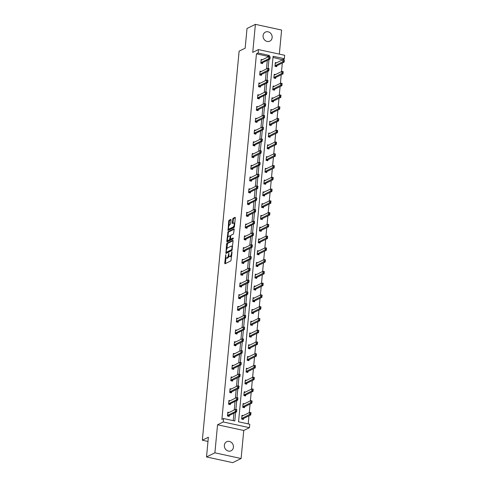 <?xml version="1.0" encoding="UTF-8"?>
<svg xmlns="http://www.w3.org/2000/svg" width="487" height="487" viewBox="0 0 487 487"><rect width="100%" height="100%" fill="white"/><g stroke="black" fill="none" stroke-linecap="round" stroke-linejoin="round"><path stroke-width="0.73" d="M225.749 254.713L224.726 263.205L224.988 263.784L230.911 260.868L232.055 252.102L231.873 251.7L231.495 253.35A2.472 0.962 -77.7 0 1 230.217 256.235L229.724 256.479A2.472 0.962 -77.7 0 1 229.426 256.527A2.472 0.962 -77.7 0 1 228.896 254.628L228.811 253.21L228.433 254.853A2.472 0.962 -77.7 0 1 227.161 257.745L226.662 257.988A2.472 0.962 -77.7 0 1 226.364 258.031A2.472 0.962 -77.7 0 1 225.834 256.138L225.749 254.713M272.148 37.609A5.034 4.432 -116.2 0 1 269.841 41.139A5.034 4.432 -116.2 0 1 265.117 40.445A5.034 4.432 -116.2 0 1 263.077 35.636A5.034 4.432 -116.2 0 1 265.385 32.105A5.034 4.432 -116.2 0 1 270.108 32.799A5.034 4.432 -116.2 0 1 272.148 37.609M233.425 447.23A5.034 4.432 -116.2 0 1 231.118 450.767A5.034 4.432 -116.2 0 1 226.394 450.073A5.034 4.432 -116.2 0 1 224.361 445.258A5.034 4.432 -116.2 0 1 226.668 441.727A5.034 4.432 -116.2 0 1 231.392 442.421A5.034 4.432 -116.2 0 1 233.425 447.23M241.108 458.517L232.725 462.65L206.512 456.952L214.895 452.819L241.108 458.517L243.756 430.478L249.454 427.671L223.247 421.967L223.57 418.54L234.801 420.981L235.617 412.337M279.331 54.124L281.608 30.048L255.401 24.35L252.747 52.389L258.451 49.583L284.658 55.281L284.335 58.714L273.104 56.273L238.551 421.797L249.782 424.238L249.454 427.671M206.512 456.952L208.375 437.241L202.342 440.211L239.117 51.165L245.156 48.195L247.019 28.483L255.401 24.35M231.027 220.002L230.765 219.424L229.103 220.24L228.701 221.141L228.044 230.467L234.064 227.532L234.46 226.632L235.288 217.902L235.124 217.305L233.017 218.31L232.269 222.949L232.433 223.545L233.523 223.04A2.064 0.804 -77.7 0 1 233.772 222.997A2.064 0.804 -77.7 0 1 234.18 224.884A2.064 0.804 -77.7 0 1 233.145 226.997L229.249 228.92A2.064 0.804 -77.7 0 1 228.993 228.957A2.064 0.804 -77.7 0 1 228.592 227.07A2.064 0.804 -77.7 0 1 229.62 224.957L230.674 223.734L231.027 220.002M243.756 430.478L217.549 424.78L214.895 452.819M217.549 424.78L223.247 421.967M267.588 57.168L267.673 56.279L256.448 53.838L221.895 419.368L223.57 418.54M256.448 53.838L258.122 53.01L258.451 49.583M226.93 243.25L226.528 244.157L225.962 253.465L231.885 250.543L233.109 240.913L232.853 240.335L226.93 243.25L227.636 243.409L226.796 248.979M226.79 241.382L228.013 231.745L233.937 228.829L234.198 229.407L233.443 234.046L231.045 235.227L230.643 236.128L230.576 239.202L233.236 237.942L233.072 238.989L227.052 241.96L226.79 241.382L227.502 241.534L227.63 240.182M202.342 440.211L207.979 441.441M275.472 74.554L274.218 74.28L273.858 78.048L275.63 78.437L275.715 77.5M273.25 98.076L271.99 97.802L271.636 101.57L273.408 101.953L273.493 101.016M271.028 121.592L269.768 121.318L269.414 125.086L271.18 125.476L271.271 124.538M268.806 145.114L267.546 144.84L267.186 148.608L268.958 148.992L269.049 148.054M266.584 168.63L265.324 168.356L264.965 172.124L266.736 172.514L266.827 171.576M264.356 192.152L263.096 191.878L262.743 195.646L264.514 196.03L264.599 195.092M262.134 215.668L260.874 215.394L260.521 219.162L262.292 219.552L262.377 218.614M259.912 239.19L258.652 238.916L258.299 242.684L260.064 243.068L260.155 242.13M257.69 262.706L256.43 262.432L256.071 266.2L257.842 266.59L257.933 265.652M255.468 286.228L254.208 285.954L253.849 289.722L255.62 290.106L255.712 289.168M253.24 309.744L251.98 309.47L251.627 313.244L253.398 313.628L253.483 312.691M251.018 333.266L249.758 332.992L249.405 336.761L251.176 337.144L251.262 336.207M248.796 356.782L247.536 356.508L247.177 360.283L248.948 360.666L249.04 359.729M246.574 380.304L245.314 380.03L244.955 383.799L246.726 384.182L246.818 383.245M244.352 403.82L243.092 403.546L242.733 407.321L244.504 407.704L244.596 406.767M248.212 423.897L248.979 415.813M249.283 412.605L250.093 404.058M250.391 400.844L251.201 392.297M251.505 389.083L252.315 380.536M252.619 377.328L253.423 368.775M253.727 365.567L254.537 357.02M254.841 353.806L255.651 345.259M255.949 342.044L256.759 333.498M257.063 330.289L257.873 321.737M258.177 318.528L258.981 309.982M259.285 306.767L260.095 298.221M260.399 295.006L261.209 286.459M261.513 283.251L262.316 274.698M262.621 271.49L263.43 262.943M263.735 259.729L264.538 251.182M264.843 247.968L265.652 239.421M265.957 236.213L266.766 227.66M267.071 224.452L267.874 215.905M268.179 212.691L268.988 204.144M269.293 200.93L270.096 192.383M270.401 189.175L271.21 180.622M271.515 177.414L272.324 168.867M272.629 165.653L273.432 157.106M273.737 153.892L274.546 145.345M274.851 142.137L275.66 133.584M275.959 130.376L276.768 121.829M277.073 118.615L277.882 110.068M278.187 106.854L278.99 98.307M279.295 95.093L280.104 86.546M280.409 83.338L281.218 74.791M281.516 71.577L282.326 63.03M282.63 59.816L272.994 57.436M243.238 415.581L241.978 415.308L241.619 419.076L243.39 419.465L243.482 418.522M245.46 392.065L244.2 391.792L243.847 395.56L245.618 395.943L245.704 395.006M247.682 368.543L246.422 368.269L246.069 372.038L247.84 372.427L247.926 371.484M249.91 345.027L248.65 344.753L248.291 348.522L250.062 348.905L250.154 347.968M252.132 321.505L250.872 321.231L250.513 324.999L252.284 325.389L252.376 324.445M254.354 297.989L253.094 297.715L252.741 301.483L254.506 301.867L254.598 300.929M256.576 274.467L255.316 274.193L254.963 277.961L256.734 278.351L256.819 277.407M258.798 250.951L257.538 250.677L257.185 254.445L258.956 254.829L259.041 253.891M261.026 227.429L259.766 227.155L259.407 230.923L261.178 231.307L261.269 230.369M263.248 203.913L261.988 203.639L261.629 207.407L263.4 207.791L263.491 206.853M265.47 180.391L264.21 180.117L263.857 183.885L265.622 184.269L265.713 183.331M267.692 156.875L266.432 156.601L266.079 160.369L267.85 160.753L267.935 159.815M269.914 133.353L268.66 133.079L268.3 136.847L270.072 137.231L270.157 136.293M272.142 109.837L270.882 109.563L270.522 113.331L272.294 113.715L272.385 112.777M274.364 86.315L273.104 86.041L272.744 89.809L274.516 90.192L274.607 89.255M276.586 62.799L275.325 62.525L274.972 66.293L276.744 66.676L276.829 65.739M282.655 59.536L284.335 58.714M269.244 56.608L269.354 55.457L258.122 53.01M235.897 409.39L236.725 400.576M237.005 397.629L237.839 388.821M238.119 385.874L238.953 377.06M239.227 374.113L240.061 365.299M240.341 362.352L241.175 353.538M241.455 350.591L242.289 341.783M242.563 338.836L243.397 330.022M243.677 327.075L244.511 318.261M244.784 315.314L245.618 306.5M245.898 303.553L246.732 294.745M247.012 291.798L247.846 282.984M248.12 280.037L248.954 271.222M249.234 268.276L250.068 259.461M250.342 256.515L251.176 247.706M251.456 244.76L252.29 235.945M252.57 232.999L253.404 224.184M253.678 221.238L254.512 212.423M254.792 209.477L255.626 200.668M255.906 197.722L256.734 188.907M257.014 185.961L257.848 177.146M258.128 174.2L258.962 165.385M259.236 162.439L260.07 153.63M260.35 150.684L261.184 141.869M261.464 138.923L262.292 130.108M262.572 127.162L263.406 118.347M263.686 115.401L264.52 106.592M264.794 103.646L265.628 94.831M265.908 91.885L266.742 83.07M267.022 80.124L267.85 71.309M268.13 68.363L268.964 59.554M267.673 56.279L269.354 55.457M233.23 420.64L233.937 413.165M234.241 409.951L235.051 401.404M235.355 398.196L236.165 389.643M236.469 386.434L237.272 377.888M237.577 374.673L238.387 366.127M238.691 362.912L239.501 354.366M239.799 351.157L240.608 342.604M240.913 339.396L241.722 330.85M242.027 327.635L242.83 319.088M243.135 315.874L243.944 307.327M244.249 304.119L245.058 295.566M245.357 292.358L246.166 283.811M246.471 280.597L247.28 272.05M247.585 268.836L248.388 260.289M248.693 257.081L249.502 248.528M249.807 245.32L250.616 236.773M250.915 233.559L251.724 225.012M252.029 221.798L252.838 213.251M253.143 210.043L253.946 201.49M254.251 198.282L255.06 189.735M255.365 186.521L256.174 177.974M256.472 174.76L257.282 166.213M257.586 163.005L258.396 154.452M258.7 151.244L259.504 142.697M259.808 139.483L260.618 130.936M260.922 127.722L261.732 119.175M262.03 115.967L262.84 107.414M263.144 104.206L263.954 95.659M264.258 92.445L265.062 83.898M265.366 80.684L266.176 72.137M266.48 68.923L267.29 60.376M262.663 62.659L262.572 63.596L260.801 63.213L261.16 59.438L262.42 59.712M261.549 74.414L261.464 75.357L259.693 74.968L260.046 71.199L261.306 71.473M260.442 86.175L260.35 87.112L258.579 86.729L258.938 82.96L260.198 83.234M259.327 97.936L259.236 98.873L257.471 98.49L257.824 94.721L259.084 94.995M258.213 109.697L258.128 110.634L256.357 110.251L256.71 106.476L257.97 106.75M257.106 121.452L257.014 122.395L255.243 122.006L255.602 118.238L256.862 118.511M255.992 133.213L255.906 134.15L254.135 133.767L254.488 129.999L255.748 130.273M254.884 144.974L254.792 145.911L253.021 145.528L253.38 141.76L254.64 142.034M253.77 156.735L253.678 157.672L251.913 157.289L252.266 153.515L253.526 153.789M252.656 168.49L252.57 169.433L250.799 169.044L251.152 165.276L252.412 165.55M251.548 180.251L251.456 181.188L249.685 180.805L250.044 177.037L251.304 177.311M250.434 192.012L250.348 192.949L248.577 192.566L248.93 188.798L250.19 189.072M249.326 203.773L249.234 204.71L247.463 204.327L247.822 200.553L249.082 200.833M248.212 215.528L248.12 216.472L246.349 216.082L246.708 212.314L247.968 212.588M247.098 227.289L247.012 228.226L245.241 227.843L245.594 224.075L246.854 224.349M245.99 239.05L245.898 239.988L244.127 239.604L244.486 235.836L245.746 236.11M244.876 250.811L244.791 251.749L243.019 251.365L243.372 247.597L244.632 247.871M243.768 262.572L243.677 263.51L241.905 263.12L242.264 259.352L243.524 259.626M242.654 274.327L242.563 275.265L240.791 274.881L241.15 271.113L242.41 271.387M241.54 286.088L241.455 287.026L239.683 286.642L240.036 282.874L241.296 283.148M240.432 297.849L240.341 298.787L238.569 298.403L238.928 294.635L240.188 294.909M239.318 309.61L239.233 310.548L237.461 310.158L237.814 306.39L239.074 306.664M238.21 321.365L238.119 322.303L236.347 321.919L236.706 318.151L237.966 318.425M237.096 333.126L237.005 334.064L235.233 333.68L235.592 329.912L236.852 330.186M235.982 344.887L235.897 345.825L234.125 345.441L234.478 341.673L235.738 341.947M234.874 356.648L234.783 357.586L233.011 357.196L233.37 353.428L234.631 353.702M233.76 368.403L233.675 369.341L231.903 368.957L232.256 365.189L233.517 365.463M232.652 380.164L232.561 381.102L230.789 380.718L231.148 376.95L232.409 377.224M231.538 391.925L231.447 392.863L229.675 392.479L230.034 388.711L231.295 388.985M230.424 403.686L230.339 404.624L228.567 404.234L228.92 400.466L230.181 400.74M229.316 415.441L229.225 416.379L227.453 415.995L227.813 412.227L229.073 412.501M226.364 258.031L227.07 258.189A2.472 0.962 -77.7 0 0 227.374 258.14L226.662 257.988M228.975 255.961A2.472 0.962 -77.7 0 1 227.867 257.897L227.374 258.14M229.426 256.527L230.132 256.679A2.472 0.962 -77.7 0 0 230.436 256.631L229.724 256.479M231.751 255.298A2.472 0.962 -77.7 0 1 230.929 256.387L230.436 256.631M225.974 257.641L225.432 263.57M233.115 240.706L227.636 243.409M226.485 252.29L226.406 253.246M226.242 251.846L226.425 252.248L231.623 249.685L232.001 247.98A2.472 0.962 -77.7 0 0 231.477 246.087A2.472 0.962 -77.7 0 0 231.173 246.136L227.618 247.883A2.472 0.962 -77.7 0 0 226.339 250.775L226.242 251.846M227.009 252.376L226.425 252.248M232.244 249.88L227.131 252.406M232.567 246.635A2.472 0.962 -77.7 0 0 232.183 246.239L231.477 246.087M227.904 237.285L228.324 232.804L227.618 232.652M234.204 229.2L228.726 231.903L228.324 232.804M231.203 239.306L233.352 238.368M228.549 236.457A2.064 0.804 -77.7 0 0 227.52 238.569A2.064 0.804 -77.7 0 0 227.922 240.456A2.064 0.804 -77.7 0 0 228.178 240.414L229.547 239.738L230.187 236.359L230.016 235.763L228.549 236.457M227.922 240.456L228.634 240.608A2.064 0.804 -77.7 0 0 228.884 240.572L228.178 240.414M230.625 239.214L230.26 239.89L228.884 240.572M230.016 235.763L230.631 235.933M228.993 228.957L229.706 229.109A2.064 0.804 -77.7 0 0 229.955 229.073L229.249 228.92M234.484 226.37A2.064 0.804 -77.7 0 1 233.857 227.149L229.955 229.073M234.764 223.399A2.064 0.804 -77.7 0 0 234.484 223.149L233.772 222.997M235.294 217.695L233.73 218.468L233.328 219.369L232.969 223.308M228.713 228.707L228.58 230.235M231.033 219.795L229.809 220.398L229.414 221.299L228.993 225.743M242.301 416.038L242.234 416.044A0.785 0.304 102.3 0 0 242.331 416.032L249.703 412.398L250.982 412.672L250.768 414.936L249.49 414.656L249.703 412.398L250.616 412.86L250.513 413.993L250.616 412.86M242.703 419.313L243.287 418.656A0.785 0.304 102.3 0 1 243.39 418.57L250.768 414.936L250.726 414.035M241.649 418.783L242.009 418.376A0.785 0.304 102.3 0 1 242.118 418.29L250.513 413.993M227.752 412.879L228.135 412.958M227.746 412.891L228.062 412.964A0.785 0.304 -77.7 0 0 228.068 412.964A0.785 0.304 -77.7 0 0 228.16 412.952L235.538 409.311L236.816 409.591L236.597 411.856L229.225 415.49A0.785 0.304 -77.7 0 0 229.115 415.575L228.537 416.233M236.56 410.955L236.451 409.78L236.597 411.856L235.324 411.576L227.946 415.21A0.785 0.304 -77.7 0 0 227.843 415.295L227.484 415.703M236.347 410.912L235.324 411.576L235.538 409.311L236.451 409.78M243.415 404.283L243.031 404.198M243.817 407.552L244.395 406.895A0.785 0.304 102.3 0 1 244.504 406.809L251.876 403.175L250.604 402.895L250.817 400.637L243.439 404.271A0.785 0.304 102.3 0 1 243.348 404.283L243.025 404.21M251.73 401.099L250.817 400.637L252.089 400.911L251.876 403.175L251.73 401.099L251.834 402.28M242.763 407.029L243.123 406.621A0.785 0.304 102.3 0 1 243.226 406.529L251.627 402.232M244.529 392.522L244.139 392.437M244.924 395.791L245.509 395.134A0.785 0.304 102.3 0 1 245.612 395.048L252.99 391.414L251.712 391.14L251.931 388.876L244.553 392.51A0.785 0.304 102.3 0 1 244.456 392.528L244.139 392.449M252.844 389.344L251.931 388.876L253.203 389.156L252.99 391.414L252.844 389.344L252.948 390.519M243.871 395.267L244.237 394.86A0.785 0.304 102.3 0 1 244.34 394.774L252.735 390.471M228.86 401.118L229.249 401.203M228.86 401.13L229.176 401.203A0.785 0.304 -77.7 0 0 229.274 401.191L236.652 397.556L237.924 397.83L237.711 400.095L230.333 403.729A0.785 0.304 -77.7 0 0 230.229 403.814L229.651 404.472M237.668 399.2L237.565 398.019L237.711 400.095L236.439 399.815L229.06 403.449A0.785 0.304 -77.7 0 0 228.957 403.534L228.592 403.948M237.455 399.151L236.439 399.815L236.652 397.556L237.565 398.019M238.673 386.264L238.569 387.39L238.886 386.307L237.759 385.795L239.038 386.075L238.825 388.334L237.546 388.054L237.759 385.795L230.388 389.43A0.785 0.304 -77.7 0 1 230.29 389.448L230.29 389.448A0.785 0.304 -77.7 0 0 230.29 389.448L230.357 389.442M238.782 387.439L238.825 388.334L231.447 391.968A0.785 0.304 -77.7 0 0 231.343 392.053L230.759 392.711M238.569 387.39L230.168 391.694A0.785 0.304 -77.7 0 0 230.065 391.779L229.706 392.187M245.637 380.761L245.564 380.767A0.785 0.304 102.3 0 1 245.564 380.767L245.564 380.767A0.785 0.304 102.3 0 0 245.661 380.749L253.039 377.115L254.317 377.395L254.104 379.653L252.826 379.379L253.039 377.115L253.952 377.583L253.849 378.716L253.952 377.583M246.038 384.036L246.623 383.379A0.785 0.304 102.3 0 1 246.726 383.287L254.104 379.653L254.062 378.758M244.985 383.506L245.345 383.099A0.785 0.304 102.3 0 1 245.448 383.013L253.849 378.716M239.787 374.503L239.677 375.635L240 374.546L238.873 374.034L240.146 374.314L239.933 376.573L238.66 376.299L238.873 374.034L231.495 377.668A0.785 0.304 -77.7 0 1 231.398 377.687L231.471 377.681M239.89 375.678L239.933 376.573L232.561 380.207A0.785 0.304 -77.7 0 0 232.451 380.292L231.873 380.956M239.677 375.635L231.282 379.933A0.785 0.304 -77.7 0 0 231.179 380.018L230.82 380.426M246.751 369L246.678 369.006A0.785 0.304 102.3 0 0 246.775 368.994L254.153 365.36L255.425 365.634L255.212 367.898L253.94 367.618L254.153 365.36L255.066 365.822L254.957 366.954L255.066 365.822M247.153 372.275L247.731 371.618A0.785 0.304 102.3 0 1 247.834 371.532L255.212 367.898L255.17 366.997M246.093 371.745L246.459 371.338A0.785 0.304 102.3 0 1 246.562 371.252L254.957 366.954M232.196 365.84L232.579 365.92M232.196 365.853L232.512 365.926A0.785 0.304 -77.7 0 0 232.609 365.914L239.988 362.273L241.26 362.553L241.047 364.818L233.669 368.452A0.785 0.304 -77.7 0 0 233.565 368.537L232.981 369.195M241.004 363.917L240.901 362.742L241.047 364.818L239.768 364.538L232.396 368.172A0.785 0.304 -77.7 0 0 232.287 368.257L231.928 368.665M240.791 363.874L239.768 364.538L239.988 362.273L240.901 362.742M247.859 357.245L247.475 357.16M248.26 360.514L248.845 359.856A0.785 0.304 102.3 0 1 248.948 359.771L256.326 356.137L255.048 355.857L255.261 353.599L247.889 357.233A0.785 0.304 102.3 0 1 247.792 357.245L247.475 357.172M256.18 354.061L255.261 353.599L256.539 353.872L256.326 356.137L256.18 354.061L256.284 355.242M247.207 359.99L247.566 359.576A0.785 0.304 102.3 0 1 247.676 359.491L256.071 355.193M233.626 354.165A0.785 0.304 -77.7 0 0 233.717 354.152L241.095 350.518L242.374 350.792L242.155 353.057L234.783 356.691A0.785 0.304 -77.7 0 0 234.679 356.776L234.095 357.434M242.118 352.162L242.009 350.981L242.155 353.057L240.882 352.777L233.504 356.411A0.785 0.304 -77.7 0 0 233.401 356.496L233.042 356.904M241.905 352.113L240.882 352.777L241.095 350.518L242.009 350.981M249.374 348.753L249.953 348.095A0.785 0.304 102.3 0 1 250.062 348.01L257.434 344.376L256.162 344.102L256.375 341.837L248.997 345.472A0.785 0.304 102.3 0 1 248.906 345.49M257.288 342.306L256.375 341.837L257.647 342.118L257.434 344.376L257.288 342.306L257.392 343.481M248.321 348.229L248.68 347.821A0.785 0.304 102.3 0 1 248.784 347.736L257.185 343.432M243.123 339.226L243.013 340.352L243.336 339.269L242.209 338.757L243.482 339.037L243.269 341.296L241.996 341.016L242.209 338.757L234.831 342.391A0.785 0.304 -77.7 0 1 234.734 342.41L234.807 342.404M243.226 340.401L243.269 341.296L235.891 344.93A0.785 0.304 -77.7 0 0 235.787 345.015L235.209 345.673M243.013 340.352L234.618 344.656A0.785 0.304 -77.7 0 0 234.515 344.741L234.15 345.149M250.087 333.723L249.697 333.638M250.482 336.998L251.067 336.34A0.785 0.304 102.3 0 1 251.17 336.249L258.548 332.615L257.27 332.341L257.489 330.076L250.111 333.711A0.785 0.304 102.3 0 1 250.014 333.729L249.697 333.656M258.402 330.545L257.489 330.076L258.761 330.356L258.548 332.615L258.402 330.545L258.506 331.72M249.429 336.468L249.794 336.06A0.785 0.304 102.3 0 1 249.898 335.975L258.293 331.677M235.531 330.557L235.915 330.643M235.531 330.57L235.842 330.649A0.785 0.304 -77.7 0 0 235.848 330.649A0.785 0.304 -77.7 0 0 235.945 330.63L243.317 326.996L244.596 327.276L244.383 329.535L237.005 333.169A0.785 0.304 -77.7 0 0 236.901 333.254L236.317 333.918M244.34 328.64L244.231 327.465L244.383 329.535L243.104 329.261L235.732 332.895A0.785 0.304 -77.7 0 0 235.623 332.98L235.264 333.388M244.127 328.597L243.104 329.261L243.317 326.996L244.231 327.465M251.195 321.962L250.811 321.883M251.596 325.237L252.181 324.579A0.785 0.304 102.3 0 1 252.284 324.494L259.662 320.86L258.384 320.58L258.597 318.321L251.219 321.956A0.785 0.304 102.3 0 1 251.128 321.968A0.785 0.304 102.3 0 1 251.122 321.968L250.811 321.895M259.51 318.784L258.597 318.321L259.875 318.595L259.662 320.86L259.51 318.784L259.62 319.959M250.543 324.707L250.902 324.299A0.785 0.304 102.3 0 1 251.006 324.214L259.407 319.916M245.345 315.704L245.235 316.836L245.558 315.753L244.431 315.235L245.704 315.515L245.491 317.78L244.218 317.5L244.431 315.235L237.053 318.875A0.785 0.304 -77.7 0 1 236.956 318.888L237.029 318.882M245.448 316.879L245.491 317.78L238.119 321.414A0.785 0.304 -77.7 0 0 238.009 321.499L237.431 322.157M245.235 316.836L236.84 321.134A0.785 0.304 -77.7 0 0 236.737 321.219L236.378 321.627M252.309 310.207L252.236 310.207A0.785 0.304 102.3 0 0 252.333 310.195L259.711 306.56L260.983 306.834L260.77 309.099L259.498 308.819L259.711 306.56L260.624 307.023L260.515 308.155L260.624 307.023M252.71 313.476L253.289 312.818A0.785 0.304 102.3 0 1 253.392 312.733L260.77 309.099L260.728 308.204M251.651 312.952L252.016 312.538A0.785 0.304 102.3 0 1 252.12 312.453L260.515 308.155M253.417 298.446L253.033 298.361M253.818 301.715L254.403 301.057A0.785 0.304 102.3 0 1 254.506 300.972L261.884 297.338L260.606 297.064L260.819 294.799L253.447 298.434A0.785 0.304 102.3 0 1 253.35 298.452L253.033 298.373M261.738 295.268L260.819 294.799L262.097 295.079L261.884 297.338L261.738 295.268L261.842 296.443M252.765 301.191L253.124 300.783A0.785 0.304 102.3 0 1 253.234 300.698L261.629 296.394M254.531 286.685L254.458 286.691A0.785 0.304 102.3 0 1 254.458 286.691L254.458 286.691A0.785 0.304 102.3 0 0 254.555 286.673L261.933 283.038L263.205 283.318L262.992 285.577L261.72 285.303L261.933 283.038L262.846 283.507L262.743 284.639L262.846 283.507M254.932 289.96L255.511 289.302A0.785 0.304 102.3 0 1 255.62 289.211L262.992 285.577L262.95 284.682M253.879 289.43L254.238 289.022A0.785 0.304 102.3 0 1 254.342 288.937L262.743 284.639M255.645 274.924L255.572 274.93A0.785 0.304 102.3 0 0 255.669 274.918L263.047 271.283L264.319 271.557L264.106 273.822L262.834 273.542L263.047 271.283L263.96 271.746L263.851 272.878L263.96 271.746M256.04 278.199L256.625 277.541A0.785 0.304 102.3 0 1 256.728 277.456L264.106 273.822L264.064 272.921M254.987 277.669L255.352 277.261A0.785 0.304 102.3 0 1 255.456 277.176L263.851 272.878M256.752 263.169L256.369 263.083M257.154 266.438L257.739 265.78A0.785 0.304 102.3 0 1 257.842 265.695L265.22 262.061L263.942 261.781L264.155 259.522L256.783 263.157A0.785 0.304 102.3 0 1 256.686 263.169L256.369 263.096M265.068 259.985L264.155 259.522L265.433 259.796L265.22 262.061L265.068 259.985L265.178 261.166M256.101 265.914L256.46 265.5A0.785 0.304 102.3 0 1 256.564 265.415L264.965 261.117M257.867 251.408L257.793 251.414A0.785 0.304 102.3 0 0 257.891 251.395L265.269 247.761L266.541 248.041L266.328 250.3L265.056 250.026L265.269 247.761L266.182 248.23L266.072 249.356L266.182 248.23M258.268 254.677L258.847 254.019A0.785 0.304 102.3 0 1 258.95 253.934L266.328 250.3L266.286 249.405M257.209 254.153L257.574 253.745A0.785 0.304 102.3 0 1 257.678 253.66L266.072 249.356M258.974 239.647L258.907 239.653A0.785 0.304 102.3 0 0 259.005 239.634L266.377 236L267.655 236.28L267.442 238.539L266.164 238.265L266.377 236L267.296 236.469L267.186 237.601L267.296 236.469M259.376 242.922L259.961 242.258A0.785 0.304 102.3 0 1 260.064 242.173L267.442 238.539L267.4 237.644M258.323 242.392L258.682 241.984A0.785 0.304 102.3 0 1 258.792 241.899L267.186 237.601M260.088 227.886L259.705 227.806M260.49 231.161L261.069 230.503A0.785 0.304 102.3 0 1 261.178 230.418L268.55 226.784L267.278 226.504L267.491 224.245L260.113 227.879A0.785 0.304 102.3 0 1 260.021 227.892L259.699 227.819M268.404 224.708L267.491 224.245L268.769 224.519L268.55 226.784L268.404 224.708L268.514 225.883M259.437 230.631L259.796 230.223A0.785 0.304 102.3 0 1 259.9 230.138L268.3 225.84M261.202 216.131L261.129 216.131A0.785 0.304 102.3 0 0 261.227 216.118L268.605 212.484L269.877 212.758L269.664 215.023L268.392 214.743L268.605 212.484L269.518 212.947L269.408 214.079L269.518 212.947M261.598 219.4L262.183 218.742A0.785 0.304 102.3 0 1 262.286 218.657L269.664 215.023L269.621 214.128M260.545 218.876L260.91 218.462A0.785 0.304 102.3 0 1 261.014 218.377L269.408 214.079M262.31 204.37L262.237 204.376A0.785 0.304 102.3 0 1 262.237 204.376L262.237 204.376A0.785 0.304 102.3 0 0 262.341 204.357L269.713 200.723L270.991 201.003L270.778 203.262L269.5 202.988L269.713 200.723L270.626 201.192L270.522 202.318L270.626 201.192M262.712 207.639L263.297 206.981A0.785 0.304 102.3 0 1 263.4 206.896L270.778 203.262L270.735 202.367M261.659 207.115L262.018 206.707A0.785 0.304 102.3 0 1 262.122 206.622L270.522 202.318M246.459 303.943L246.349 305.075L246.672 303.991L245.545 303.48L246.818 303.754L246.605 306.019L245.326 305.739L245.545 303.48L238.167 307.114A0.785 0.304 -77.7 0 1 238.07 307.127L238.137 307.127M246.562 305.124L246.605 306.019L239.227 309.653A0.785 0.304 -77.7 0 0 239.123 309.738L238.539 310.396M246.349 305.075L237.954 309.373A0.785 0.304 -77.7 0 0 237.845 309.458L237.486 309.866M238.867 295.28L239.251 295.365M238.867 295.292L239.178 295.372A0.785 0.304 -77.7 0 0 239.184 295.372A0.785 0.304 -77.7 0 0 239.275 295.353L246.653 291.719L247.932 291.999L247.719 294.258L240.341 297.892A0.785 0.304 -77.7 0 0 240.237 297.977L239.653 298.634M247.676 293.363L247.566 292.188L247.719 294.258L246.44 293.978L239.062 297.618A0.785 0.304 -77.7 0 0 238.959 297.703L238.6 298.111M247.463 293.314L246.44 293.978L246.653 291.719L247.566 292.188M248.68 280.427L248.571 281.559L248.894 280.469L247.767 279.958L249.04 280.238L248.827 282.497L247.554 282.223L247.767 279.958L240.389 283.592A0.785 0.304 -77.7 0 1 240.292 283.611L240.365 283.604M248.784 281.602L248.827 282.497L241.449 286.131A0.785 0.304 -77.7 0 0 241.345 286.216L240.767 286.88M248.571 281.559L240.176 285.857A0.785 0.304 -77.7 0 0 240.073 285.942L239.707 286.35M249.788 268.666L249.685 269.798L250.001 268.714L248.875 268.197L250.154 268.477L249.941 270.735L248.662 270.462L248.875 268.197L241.503 271.837A0.785 0.304 -77.7 0 1 241.406 271.849L241.473 271.843M249.898 269.841L249.941 270.735L242.563 274.376A0.785 0.304 -77.7 0 0 242.459 274.461L241.875 275.118M249.685 269.798L241.29 274.096A0.785 0.304 -77.7 0 0 241.181 274.181L240.822 274.589M242.203 260.003L242.587 260.088M242.197 260.015L242.514 260.088A0.785 0.304 -77.7 0 0 242.611 260.076L249.989 256.442L251.262 256.716L251.048 258.981L243.677 262.615A0.785 0.304 -77.7 0 0 243.567 262.7L242.989 263.357M251.006 258.086L250.902 256.905L251.048 258.981L249.776 258.7L242.398 262.335A0.785 0.304 -77.7 0 0 242.295 262.42L241.936 262.828M250.799 258.037L249.776 258.7L249.989 256.442L250.902 256.905M252.016 245.15L251.907 246.276L252.229 245.192L251.103 244.681L252.376 244.955L252.163 247.219L250.884 246.939L251.103 244.681L243.725 248.315A0.785 0.304 -77.7 0 1 243.628 248.333L243.628 248.333A0.785 0.304 -77.7 0 0 243.628 248.333L243.701 248.327M252.12 246.325L252.163 247.219L244.784 250.854A0.785 0.304 -77.7 0 0 244.681 250.939L244.097 251.596M251.907 246.276L243.512 250.58A0.785 0.304 -77.7 0 0 243.409 250.665L243.043 251.073M244.425 236.481L244.809 236.566M244.425 236.493L244.736 236.572A0.785 0.304 -77.7 0 0 244.742 236.572A0.785 0.304 -77.7 0 0 244.833 236.554L252.211 232.92L253.49 233.2L253.277 235.458L245.898 239.093A0.785 0.304 -77.7 0 0 245.795 239.178L245.211 239.841M253.234 234.564L253.124 233.389L253.277 235.458L251.998 235.184L244.62 238.819A0.785 0.304 -77.7 0 0 244.517 238.904L244.157 239.312M253.021 234.521L251.998 235.184L252.211 232.92L253.124 233.389M245.533 224.726L253.325 221.159L254.598 221.439L254.384 223.697L247.006 227.338A0.785 0.304 -77.7 0 0 246.903 227.423L246.325 228.08M254.342 222.803L254.238 221.628L254.384 223.697L253.112 223.423L245.734 227.058A0.785 0.304 -77.7 0 0 245.631 227.143L245.265 227.551M245.533 224.738L245.85 224.811A0.785 0.304 -77.7 0 0 245.947 224.799M254.129 222.76L253.112 223.423L253.325 221.159L254.238 221.628M255.346 209.867L255.243 210.999L255.559 209.915L254.433 209.404L255.712 209.678L255.498 211.942L254.22 211.662L254.433 209.404L247.061 213.038A0.785 0.304 -77.7 0 1 246.964 213.05L247.031 213.05M255.456 211.048L255.498 211.942L248.12 215.577A0.785 0.304 -77.7 0 0 248.017 215.662L247.433 216.319M255.243 210.999L246.848 215.297A0.785 0.304 -77.7 0 0 246.739 215.382L246.379 215.79M247.761 201.204L255.547 197.643L256.819 197.917L256.606 200.181L249.234 203.816A0.785 0.304 -77.7 0 0 249.125 203.901L248.547 204.558M256.564 199.286L256.46 198.106L256.606 200.181L255.334 199.901L247.956 203.542A0.785 0.304 -77.7 0 0 247.853 203.627L247.493 204.035M247.755 201.216L248.072 201.289A0.785 0.304 -77.7 0 0 248.078 201.295A0.785 0.304 -77.7 0 0 248.169 201.277M256.357 199.238L255.334 199.901L255.547 197.643L256.46 198.106M263.826 195.884L264.404 195.22A0.785 0.304 102.3 0 1 264.508 195.135L271.886 191.501L270.614 191.227L270.827 188.962L263.035 192.523M263.449 192.596A0.785 0.304 102.3 0 1 263.351 192.615L263.035 192.535M271.74 189.431L270.827 188.962L272.099 189.242L271.886 191.501L271.74 189.431L271.843 190.606M262.767 195.354L263.132 194.946A0.785 0.304 102.3 0 1 263.236 194.861L271.63 190.563M257.574 186.351L257.465 187.477L257.787 186.393L256.661 185.882L257.933 186.162L257.72 188.42L256.442 188.146L256.661 185.882L249.283 189.516A0.785 0.304 -77.7 0 1 249.186 189.534L249.259 189.528M257.678 187.525L257.72 188.42L250.342 192.055A0.785 0.304 -77.7 0 0 250.239 192.14L249.654 192.803M257.465 187.477L249.07 191.781A0.785 0.304 -77.7 0 0 248.967 191.866L248.601 192.274M264.532 180.847L264.465 180.854A0.785 0.304 102.3 0 0 264.563 180.841L271.935 177.207L273.213 177.481L273 179.746L271.722 179.466L271.935 177.207L272.854 177.67L272.744 178.802L272.854 177.67M264.934 184.123L265.518 183.465A0.785 0.304 102.3 0 1 265.622 183.38L273 179.746L272.957 178.845M263.881 183.593L264.24 183.185A0.785 0.304 102.3 0 1 264.35 183.1L272.744 178.802M250.391 177.761A0.785 0.304 -77.7 0 1 250.3 177.773L250.3 177.773A0.785 0.304 -77.7 0 0 250.3 177.773L257.769 174.121L259.047 174.401L258.834 176.659L251.456 180.3A0.785 0.304 -77.7 0 0 251.353 180.385L250.768 181.042M258.792 175.764L258.682 174.59L258.834 176.659L257.556 176.385L250.178 180.02A0.785 0.304 -77.7 0 0 250.075 180.105L249.715 180.513M258.579 175.722L257.556 176.385L257.769 174.121L258.682 174.59M265.646 169.092L265.573 169.092A0.785 0.304 102.3 0 1 265.573 169.092L265.573 169.092A0.785 0.304 102.3 0 0 265.671 169.08L273.049 165.446L274.327 165.72L274.108 167.985L272.836 167.705L273.049 165.446L273.962 165.909L273.858 167.041L273.962 165.909M266.048 172.361L266.626 171.704A0.785 0.304 102.3 0 1 266.736 171.619L274.108 167.985L274.071 167.09M264.995 171.838L265.354 171.424A0.785 0.304 102.3 0 1 265.458 171.339L273.858 167.041M251.091 165.927L251.481 166.012M251.091 165.939L251.408 166.012A0.785 0.304 -77.7 0 0 251.505 166L258.883 162.366L260.155 162.64L259.942 164.904L252.564 168.539A0.785 0.304 -77.7 0 0 252.461 168.624L251.882 169.281M259.9 164.009L259.796 162.828L259.942 164.904L258.67 164.624L251.292 168.258A0.785 0.304 -77.7 0 0 251.189 168.344L250.823 168.752M259.687 163.961L258.67 164.624L258.883 162.366L259.796 162.828M266.76 157.331L266.371 157.246M267.156 160.6L267.74 159.943A0.785 0.304 102.3 0 1 267.844 159.858L275.222 156.224L273.95 155.943L274.163 153.685L266.785 157.319A0.785 0.304 102.3 0 1 266.687 157.338L266.371 157.258M275.076 154.154L274.163 153.685L275.435 153.965L275.222 156.224L275.076 154.154L275.179 155.329M266.103 160.077L266.468 159.669A0.785 0.304 102.3 0 1 266.572 159.584L274.966 155.28M260.91 151.067L260.801 152.2L261.117 151.116L259.991 150.605L261.269 150.879L261.056 153.143L259.778 152.863L259.991 150.605L252.619 154.239A0.785 0.304 -77.7 0 1 252.522 154.257L252.522 154.257A0.785 0.304 -77.7 0 0 252.522 154.257L252.589 154.251M261.014 152.248L261.056 153.143L253.678 156.777A0.785 0.304 -77.7 0 0 253.575 156.863L252.99 157.52M260.801 152.2L252.406 156.504A0.785 0.304 -77.7 0 0 252.296 156.589L251.937 156.997M267.868 145.57L267.795 145.576A0.785 0.304 102.3 0 1 267.795 145.576L267.795 145.576A0.785 0.304 102.3 0 0 267.899 145.558L275.271 141.924L276.549 142.204L276.336 144.462L275.058 144.189L275.271 141.924L276.184 142.393L276.08 143.525L276.184 142.393M268.27 148.845L268.854 148.182A0.785 0.304 102.3 0 1 268.958 148.097L276.336 144.462L276.293 143.568M267.217 148.316L267.576 147.908A0.785 0.304 102.3 0 1 267.68 147.823L276.08 143.525M253.319 142.405L253.703 142.49M253.313 142.417L253.63 142.496A0.785 0.304 -77.7 0 0 253.636 142.496A0.785 0.304 -77.7 0 0 253.727 142.478L261.105 138.844L262.377 139.124L262.164 141.382L254.792 145.016A0.785 0.304 -77.7 0 0 254.683 145.102L254.104 145.765M262.122 140.487L262.018 139.312L262.164 141.382L260.892 141.108L253.514 144.742A0.785 0.304 -77.7 0 0 253.41 144.828L253.051 145.236M261.915 140.439L260.892 141.108L261.105 138.844L262.018 139.312M268.982 133.809L268.909 133.815A0.785 0.304 102.3 0 0 269.007 133.803L276.385 130.163L277.657 130.443L277.444 132.708L276.172 132.427L276.385 130.163L277.298 130.632L277.188 131.764L277.298 130.632M269.384 137.084L269.962 136.427A0.785 0.304 102.3 0 1 270.072 136.342L277.444 132.708L277.401 131.807M268.331 136.555L268.69 136.147A0.785 0.304 102.3 0 1 268.794 136.062L277.188 131.764M254.427 130.65L254.817 130.729M254.427 130.662L254.744 130.735A0.785 0.304 -77.7 0 0 254.841 130.723L262.219 127.083L263.491 127.363L263.278 129.621L255.9 133.261A0.785 0.304 -77.7 0 0 255.797 133.347L255.212 134.004M263.236 128.726L263.132 127.551L263.278 129.621L262.006 129.347L254.628 132.981A0.785 0.304 -77.7 0 0 254.524 133.067L254.159 133.475M263.023 128.684L262.006 129.347L262.219 127.083L263.132 127.551M270.09 122.054L269.707 121.969M270.492 125.323L271.076 124.666A0.785 0.304 102.3 0 1 271.18 124.581L278.558 120.946L277.28 120.666L277.493 118.408L270.121 122.042A0.785 0.304 102.3 0 1 270.023 122.054L269.707 121.981M278.412 118.871L277.493 118.408L278.771 118.682L278.558 120.946L278.412 118.871L278.515 120.052M269.439 124.794L269.798 124.386A0.785 0.304 102.3 0 1 269.908 124.301L278.302 120.003M264.24 115.79L264.137 116.923L264.453 115.839L263.327 115.328L264.605 115.602L264.392 117.866L263.114 117.586L263.327 115.328L255.955 118.962A0.785 0.304 -77.7 0 1 255.858 118.974L255.858 118.974A0.785 0.304 -77.7 0 0 255.858 118.974L255.925 118.974M264.35 116.971L264.392 117.866L257.014 121.5A0.785 0.304 -77.7 0 0 256.911 121.586L256.326 122.243M264.137 116.923L255.736 121.22A0.785 0.304 -77.7 0 0 255.632 121.306L255.273 121.713M271.204 110.293L270.821 110.208M271.606 113.562L272.184 112.905A0.785 0.304 102.3 0 1 272.294 112.82L279.666 109.185L278.394 108.905L278.607 106.647L271.229 110.281A0.785 0.304 102.3 0 1 271.137 110.299L270.815 110.22M279.52 107.116L278.607 106.647L279.885 106.927L279.666 109.185L279.52 107.116L279.629 108.291M270.553 113.039L270.912 112.631A0.785 0.304 102.3 0 1 271.015 112.546L279.416 108.242M265.354 104.029L265.245 105.162L265.567 104.078L264.441 103.567L265.713 103.841L265.5 106.105L264.228 105.825L264.441 103.567L257.063 107.201A0.785 0.304 -77.7 0 1 256.966 107.219A0.785 0.304 -77.7 0 1 256.966 107.213L257.039 107.213M265.458 105.21L265.5 106.105L258.122 109.739A0.785 0.304 -77.7 0 0 258.019 109.825L257.44 110.482M265.245 105.162L256.85 109.465A0.785 0.304 -77.7 0 0 256.746 109.551L256.381 109.959M272.318 98.532L271.929 98.447M272.714 101.807L273.298 101.144A0.785 0.304 102.3 0 1 273.402 101.059L280.78 97.424L279.508 97.15L279.721 94.886L272.343 98.52A0.785 0.304 102.3 0 1 272.245 98.538L271.929 98.459M280.634 95.355L279.721 94.886L280.993 95.166L280.78 97.424L280.634 95.355L280.737 96.529M271.661 101.278L272.026 100.87A0.785 0.304 102.3 0 1 272.13 100.785L280.524 96.487M257.763 95.367L258.147 95.452M257.763 95.379L258.08 95.458A0.785 0.304 -77.7 0 0 258.177 95.44L265.549 91.806L266.827 92.086L266.614 94.344L259.236 97.978A0.785 0.304 -77.7 0 0 259.133 98.064L258.548 98.727M266.572 93.449L266.468 92.274L266.614 94.344L265.336 94.07L257.964 97.704A0.785 0.304 -77.7 0 0 257.854 97.79L257.495 98.197M266.359 93.401L265.336 94.07L265.549 91.806L266.468 92.274M273.426 86.771L273.043 86.692M273.828 90.046L274.412 89.389A0.785 0.304 102.3 0 1 274.516 89.304L281.894 85.669L280.615 85.389L280.829 83.125L273.457 86.765A0.785 0.304 102.3 0 1 273.359 86.777L273.043 86.704M281.742 83.594L280.829 83.125L282.107 83.405L281.894 85.669L281.742 83.594L281.851 84.768M272.775 89.517L273.134 89.109A0.785 0.304 102.3 0 1 273.237 89.024L281.638 84.726M259.194 83.697A0.785 0.304 -77.7 0 0 259.285 83.685L266.663 80.045L267.941 80.325L267.722 82.583L260.35 86.223A0.785 0.304 -77.7 0 0 260.241 86.309L259.662 86.966M267.68 81.688L267.576 80.513L267.722 82.583L266.45 82.309L259.072 85.943A0.785 0.304 -77.7 0 0 258.968 86.029L258.609 86.436M267.473 81.646L266.45 82.309L266.663 80.045L267.576 80.513M274.54 75.016L274.467 75.016A0.785 0.304 102.3 0 0 274.565 75.004L281.943 71.37L283.215 71.644L283.002 73.908L281.73 73.628L281.943 71.37L282.856 71.832L282.746 72.965L282.856 71.832M274.942 78.285L275.52 77.628A0.785 0.304 102.3 0 1 275.63 77.543L283.002 73.908L282.959 73.013M273.889 77.756L274.248 77.348A0.785 0.304 102.3 0 1 274.351 77.263L282.746 72.965M268.69 68.752L268.58 69.885L268.903 68.801L267.777 68.29L269.049 68.564L268.836 70.828L267.564 70.548L267.777 68.29L260.399 71.924A0.785 0.304 -77.7 0 1 260.302 71.936L260.375 71.936M268.794 69.933L268.836 70.828L261.458 74.462A0.785 0.304 -77.7 0 0 261.355 74.548L260.77 75.205M268.58 69.885L260.186 74.182A0.785 0.304 -77.7 0 0 260.082 74.267L259.717 74.675M275.648 63.255L275.265 63.17M276.05 66.524L276.634 65.867A0.785 0.304 102.3 0 1 276.738 65.782L284.116 62.147L282.837 61.867L283.057 59.609L275.679 63.243A0.785 0.304 102.3 0 1 275.581 63.261L275.265 63.182M283.97 60.078L283.057 59.609L284.329 59.889L284.116 62.147L283.97 60.078L284.073 61.252M274.997 66.001L275.356 65.593A0.785 0.304 102.3 0 1 275.465 65.508L283.86 61.204M261.099 60.09L261.482 60.175M261.099 60.102L261.409 60.175A0.785 0.304 -77.7 0 0 261.416 60.181A0.785 0.304 -77.7 0 0 261.513 60.163L268.885 56.529L270.163 56.802L269.95 59.067L262.572 62.701A0.785 0.304 -77.7 0 0 262.469 62.786L261.884 63.444M269.908 58.172L269.798 56.991L269.95 59.067L268.672 58.787L261.294 62.427A0.785 0.304 -77.7 0 0 261.19 62.513L260.831 62.92M269.695 58.123L268.672 58.787L268.885 56.529L269.798 56.991M225.901 255.438L225.469 255.346M232.025 252.424L231.593 252.327M228.963 253.934L228.531 253.837M227.867 257.897L227.161 257.745M228.878 254.951L228.433 254.853M230.929 256.387L230.217 256.235M231.928 253.441L231.495 253.35M225.438 263.364L224.726 263.205M226.412 253.039L225.706 252.887M227.234 244.31L226.528 244.157M232.256 249.825L231.623 249.685M232.329 249.149L231.903 249.058M232.433 248.078L232.001 247.98M228.726 231.903L228.013 231.745M231.38 239.342L230.668 239.184M230.26 239.89L229.547 239.738M230.418 238.94L229.949 238.837M230.613 236.451L230.187 236.359M233.857 227.149L233.145 226.997M232.975 223.107L232.269 222.949M233.328 219.369L232.622 219.211M233.73 218.468L233.017 218.31M228.586 230.028L227.879 229.876M229.414 221.299L228.701 221.141M229.809 220.398L229.103 220.24M243.39 418.57L242.118 418.29M243.287 418.656L242.009 418.376M227.843 415.295L229.115 415.575M227.946 415.21L229.225 415.49M244.504 406.809L243.226 406.529M244.395 406.895L243.123 406.621M245.612 395.048L244.34 394.774M245.509 395.134L244.237 394.86M228.957 403.534L230.229 403.814M229.06 403.449L230.333 403.729M230.065 391.779L231.343 392.053M230.168 391.694L231.447 391.968M246.726 383.287L245.448 383.013M246.623 383.379L245.345 383.099M231.179 380.018L232.451 380.292M231.282 379.933L232.561 380.207M247.834 371.532L246.562 371.252M247.731 371.618L246.459 371.338M232.287 368.257L233.565 368.537M232.396 368.172L233.669 368.452M248.948 359.771L247.676 359.491M248.845 359.856L247.566 359.576M233.401 356.496L234.679 356.776M233.504 356.411L234.783 356.691M250.062 348.01L248.784 347.736M249.953 348.095L248.68 347.821M234.515 344.741L235.787 345.015M234.618 344.656L235.891 344.93M251.17 336.249L249.898 335.975M251.067 336.34L249.794 336.06M235.623 332.98L236.901 333.254M235.732 332.895L237.005 333.169M252.284 324.494L251.006 324.214M252.181 324.579L250.902 324.299M236.737 321.219L238.009 321.499M236.84 321.134L238.119 321.414M253.392 312.733L252.12 312.453M253.289 312.818L252.016 312.538M254.506 300.972L253.234 300.698M254.403 301.057L253.124 300.783M255.62 289.211L254.342 288.937M255.511 289.302L254.238 289.022M256.728 277.456L255.456 277.176M256.625 277.541L255.352 277.261M257.842 265.695L256.564 265.415M257.739 265.78L256.46 265.5M258.95 253.934L257.678 253.66M258.847 254.019L257.574 253.745M260.064 242.173L258.792 241.899M259.961 242.258L258.682 241.984M261.178 230.418L259.9 230.138M261.069 230.503L259.796 230.223M262.286 218.657L261.014 218.377M262.183 218.742L260.91 218.462M263.4 206.896L262.122 206.622M263.297 206.981L262.018 206.707M237.845 309.458L239.123 309.738M237.954 309.373L239.227 309.653M238.959 297.703L240.237 297.977M239.062 297.618L240.341 297.892M240.073 285.942L241.345 286.216M240.176 285.857L241.449 286.131M241.181 274.181L242.459 274.461M241.29 274.096L242.563 274.376M242.295 262.42L243.567 262.7M242.398 262.335L243.677 262.615M243.409 250.665L244.681 250.939M243.512 250.58L244.784 250.854M244.517 238.904L245.795 239.178M244.62 238.819L245.898 239.093M245.631 227.143L246.903 227.423M245.734 227.058L247.006 227.338M246.739 215.382L248.017 215.662M246.848 215.297L248.12 215.577M247.853 203.627L249.125 203.901M247.956 203.542L249.234 203.816M264.508 195.135L263.236 194.861M264.404 195.22L263.132 194.946M248.967 191.866L250.239 192.14M249.07 191.781L250.342 192.055M265.622 183.38L264.35 183.1M265.518 183.465L264.24 183.185M250.075 180.105L251.353 180.385M250.178 180.02L251.456 180.3M266.736 171.619L265.458 171.339M266.626 171.704L265.354 171.424M251.189 168.344L252.461 168.624M251.292 168.258L252.564 168.539M267.844 159.858L266.572 159.584M267.74 159.943L266.468 159.669M252.296 156.589L253.575 156.863M252.406 156.504L253.678 156.777M268.958 148.097L267.68 147.823M268.854 148.182L267.576 147.908M253.41 144.828L254.683 145.102M253.514 144.742L254.792 145.016M270.072 136.342L268.794 136.062M269.962 136.427L268.69 136.147M254.524 133.067L255.797 133.347M254.628 132.981L255.9 133.261M271.18 124.581L269.908 124.301M271.076 124.666L269.798 124.386M255.632 121.306L256.911 121.586M255.736 121.22L257.014 121.5M272.294 112.82L271.015 112.546M272.184 112.905L270.912 112.631M256.746 109.551L258.019 109.825M256.85 109.465L258.122 109.739M273.402 101.059L272.13 100.785M273.298 101.144L272.026 100.87M257.854 97.79L259.133 98.064M257.964 97.704L259.236 97.978M274.516 89.304L273.237 89.024M274.412 89.389L273.134 89.109M258.968 86.029L260.241 86.309M259.072 85.943L260.35 86.223M275.63 77.543L274.351 77.263M275.52 77.628L274.248 77.348M260.082 74.267L261.355 74.548M260.186 74.182L261.458 74.462M276.738 65.782L275.465 65.508M276.634 65.867L275.356 65.593M261.19 62.513L262.469 62.786M261.294 62.427L262.572 62.701M227.064 252.412L226.358 252.26M231.282 239.354L230.576 239.202"/></g></svg>

